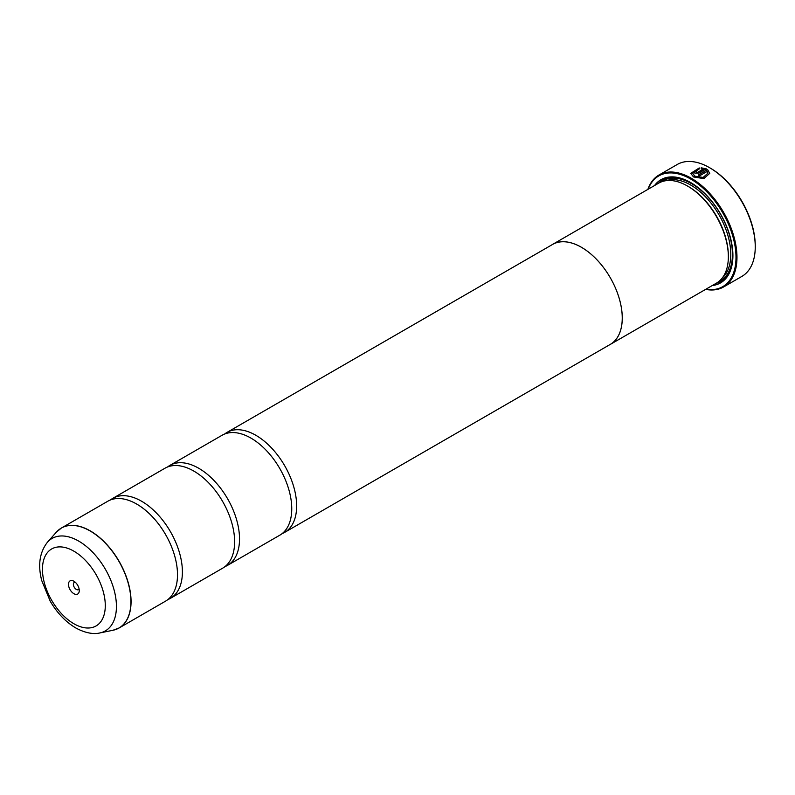 <?xml version="1.0" encoding="UTF-8"?>
<svg xmlns="http://www.w3.org/2000/svg" width="795" height="795" viewBox="0 0 795 795"><rect width="100%" height="100%" fill="white"/><g stroke="black" fill="none" stroke-linecap="round" stroke-linejoin="round"><path stroke-width="1.19" d="M112.979 630.266A57.677 33.301 -120 0 0 129.128 586.78A57.677 33.301 -120 0 0 90.133 530.971A57.677 33.301 -120 0 0 56.346 532.173L47.462 542.21A53.354 30.806 60 0 1 78.705 541.097A53.354 30.806 60 0 1 114.778 592.722A53.354 30.806 60 0 1 99.852 632.949L112.979 630.266L119.111 627.971L165.559 601.149A57.697 33.311 -120 0 0 176.53 563.953A57.697 33.311 -120 0 0 145.564 510.301A57.697 33.311 -120 0 0 136.7 504.07A57.697 33.311 -120 0 0 107.852 501.208L61.404 528.029A57.697 33.311 60 0 1 90.252 530.881A57.697 33.311 60 0 1 127.955 581.731A57.697 33.311 60 0 1 119.111 627.971A57.697 33.311 60 0 1 116.229 629.322M167.904 599.559A57.697 33.311 -120 0 0 170.448 598.327L222.68 568.167A57.697 33.311 -120 0 0 233.651 530.971A57.697 33.311 -120 0 0 202.685 477.318A57.697 33.311 -120 0 0 193.831 471.087A57.697 33.311 -120 0 0 164.972 468.225L112.751 498.385A57.697 33.311 -120 0 0 110.406 499.976M225.025 566.577A57.697 33.311 -120 0 0 227.569 565.344L279.8 535.194A57.697 33.311 -120 0 0 290.781 497.988A57.697 33.311 -120 0 0 259.806 444.345A57.697 33.311 -120 0 0 250.952 438.105A57.697 33.311 -120 0 0 222.093 435.253L169.872 465.403A57.697 33.311 -120 0 0 167.526 466.993M690.726 173.439L699.282 168.133M692.624 173.24L694.86 176.351L703.148 177.623L707.848 173.24L703.148 177.434L694.86 176.162L692.624 173.24L699.282 168.928L699.282 167.944L690.726 173.35L693.508 176.947L703.873 178.627L709.746 173.35L707.6 169.593L698.219 175.009A64.624 37.315 60 0 1 699.56 175.834L707.242 171.402L707.848 173.24M698.378 175.099L707.6 169.593M707.6 169.782L709.746 173.429M696.201 171.839L696.201 172.565L697.543 172.525L703.207 169.255L697.543 172.336L696.201 172.376L696.201 171.65A64.624 37.315 -120 0 0 694.86 171.014L694.025 172.108L694.86 173.151L698.894 173.072L706.258 168.818L701.19 167.825L701.19 168.838L703.207 169.067M696.201 172.376L696.201 171.65M710.372 168.152L709.557 167.685L710.372 168.152A63.471 36.65 60 0 1 755.25 245.894L755.25 246.828A64.624 37.315 -120 0 0 709.557 167.685L709.557 167.685A64.624 37.315 -120 0 0 677.241 164.486L658.966 175.029A64.624 37.315 60 0 1 691.272 178.239A64.624 37.315 60 0 1 733.497 235.181A64.624 37.315 60 0 1 723.589 286.965A64.624 37.315 60 0 1 705.622 289.38M723.589 286.965L741.864 276.412A64.624 37.315 -120 0 0 755.25 246.828M73.875 581.234A7.612 4.402 -120 0 0 68.489 584.345A7.612 4.402 -120 0 0 73.875 593.676A7.612 4.402 -120 0 0 79.262 590.566A7.612 4.402 -120 0 0 73.875 581.234L73.875 581.234M75.287 582.268A4.154 2.395 -120 0 0 74.243 582.447A4.154 2.395 -120 0 0 73.607 585.776A4.154 2.395 -120 0 0 76.32 589.433A4.154 2.395 -120 0 0 78.397 589.642A4.154 2.395 -120 0 0 79.073 588.827M705.92 289.211A63.938 36.908 -120 0 0 735.335 248.139A63.938 36.908 -120 0 0 690.785 179.084A63.938 36.908 -120 0 0 648.183 189.21M551.591 245.019A57.737 33.33 60 0 1 552.565 244.413L658.648 183.168A57.737 33.33 60 0 1 687.516 186.03L688.341 186.497A56.584 32.665 60 0 1 728.349 255.801L728.349 256.735A57.737 33.33 60 0 1 716.384 283.169L610.302 344.414A57.737 33.33 60 0 1 609.288 344.96M688.341 186.497L687.516 186.03A57.737 33.33 60 0 1 728.349 256.735M654.553 185.533A59.585 34.404 60 0 1 690.785 182.631L690.785 182.631A59.585 34.404 60 0 1 732.91 255.612A59.585 34.404 60 0 1 712.29 285.534M658.25 183.397A58.432 33.738 60 0 1 691.193 182.87M170.448 598.327A57.697 33.311 -120 0 0 179.292 552.088A57.697 33.311 -120 0 0 141.599 501.238A57.697 33.311 -120 0 0 112.751 498.385M282.146 533.594A57.697 33.311 -120 0 0 284.699 532.362A57.697 33.311 -120 0 0 293.544 486.133A57.697 33.311 -120 0 0 255.841 435.282A57.697 33.311 -120 0 0 226.992 432.42L552.585 244.443A57.697 33.311 60 0 1 581.433 247.305A57.737 33.33 60 0 1 619.156 298.155A57.737 33.33 60 0 1 610.302 344.414M227.569 565.344A57.697 33.311 -120 0 0 236.413 519.105A57.697 33.311 -120 0 0 198.72 468.255A57.697 33.311 -120 0 0 169.872 465.403M226.992 432.42A57.697 33.311 -120 0 0 224.647 434.02M552.565 244.413A57.737 33.33 60 0 1 581.433 247.275A57.697 33.311 60 0 1 619.136 298.145A57.697 33.311 60 0 1 610.292 344.384L284.699 532.362M732.91 255.135A58.432 33.738 60 0 1 715.987 283.408M647.885 189.379A64.624 37.315 60 0 1 658.966 175.029M701.19 168.013L706.258 169.007M694.025 172.207L694.86 171.014M694.86 171.203A64.624 37.315 60 0 1 696.052 171.76M666.121 180.664A56.584 32.665 60 0 1 690.785 185.086A56.584 32.665 60 0 1 726.749 231.822A56.584 32.665 60 0 1 722.287 277.952M660.764 182.115A57.737 33.33 60 0 1 691.6 183.675A57.737 33.33 60 0 1 729.85 236.403A57.737 33.33 60 0 1 718.352 281.867M73.875 623.737A44.431 25.649 -120 0 0 105.288 605.591A44.431 25.649 -120 0 0 73.875 551.173A44.431 25.649 -120 0 0 42.453 569.319A44.431 25.649 -120 0 0 73.875 623.737M58.79 529.838A57.697 33.311 60 0 1 61.404 528.029L56.346 532.173M99.852 632.949C96.622 633.794 88.235 634.728 75.783 627.961C65.647 621.909 57.131 612.995 50.234 601.209L41.747 580.618C37.713 565.076 39.611 552.267 47.462 542.21"/></g></svg>
